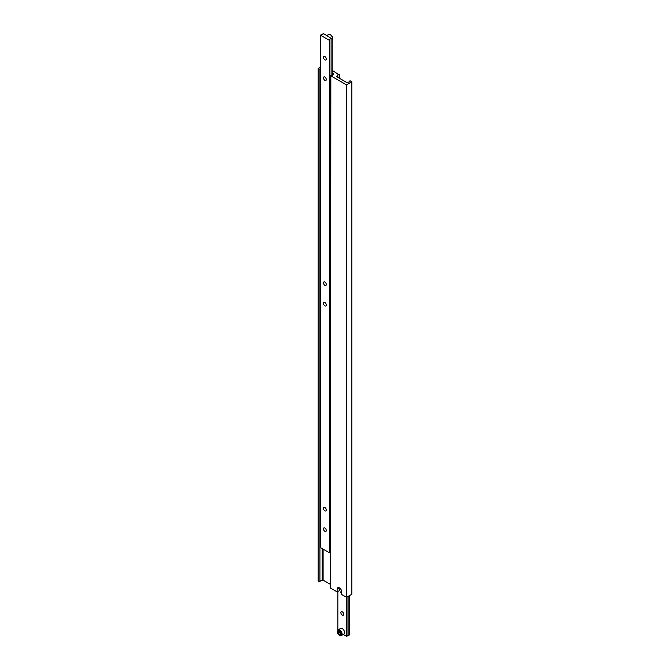 <?xml version="1.0" encoding="UTF-8"?>
<svg xmlns="http://www.w3.org/2000/svg" width="670" height="670" viewBox="0 0 670 670"><rect width="100%" height="100%" fill="white"/><g stroke="black" fill="none" stroke-linecap="round" stroke-linejoin="round"><path stroke-width="1" d="M324.883 56.565A2.01 1.156 -120 0 0 323.878 56.464A2.01 1.156 -120 0 0 323.568 58.072A2.01 1.156 -120 0 0 324.883 59.839A2.01 1.156 -120 0 0 325.888 59.94A2.01 1.156 -120 0 0 326.19 58.332A2.01 1.156 -120 0 0 324.883 56.565M324.883 77.058A2.01 1.156 -120 0 0 323.878 76.958A2.01 1.156 -120 0 0 323.568 78.574A2.01 1.156 -120 0 0 324.883 80.341A2.01 1.156 -120 0 0 325.888 80.442A2.01 1.156 -120 0 0 326.19 78.834A2.01 1.156 -120 0 0 324.883 77.058M324.883 282.053A2.01 1.156 -120 0 0 323.878 281.953A2.01 1.156 -120 0 0 323.568 283.561A2.01 1.156 -120 0 0 324.883 285.328A2.01 1.156 -120 0 0 325.888 285.428A2.01 1.156 -120 0 0 326.19 283.82A2.01 1.156 -120 0 0 324.883 282.053M324.883 302.547A2.01 1.156 -120 0 0 323.878 302.446A2.01 1.156 -120 0 0 323.568 304.054A2.01 1.156 -120 0 0 324.883 305.83A2.01 1.156 -120 0 0 325.888 305.93A2.01 1.156 -120 0 0 326.19 304.314A2.01 1.156 -120 0 0 324.883 302.547M324.883 507.533A2.01 1.156 -120 0 0 323.878 507.441A2.01 1.156 -120 0 0 323.568 509.049A2.01 1.156 -120 0 0 324.883 510.816A2.01 1.156 -120 0 0 325.888 510.917A2.01 1.156 -120 0 0 326.19 509.309A2.01 1.156 -120 0 0 324.883 507.533M324.883 528.035A2.01 1.156 -120 0 0 323.878 527.935A2.01 1.156 -120 0 0 323.568 529.543A2.01 1.156 -120 0 0 324.883 531.318A2.01 1.156 -120 0 0 325.888 531.419A2.01 1.156 -120 0 0 326.19 529.803A2.01 1.156 -120 0 0 324.883 528.035M323.007 33.659A1.508 0.871 180 0 1 323.099 33.961A1.508 0.871 180 0 1 321.072 34.773L320.444 35.142L329.322 40.267L329.95 39.898A1.508 0.871 180 0 1 329.858 39.597A1.508 0.871 180 0 1 331.885 38.785L323.283 33.5L323.007 34.262M332.161 38.626L332.161 75.417M320.444 35.142L320.444 547.616L329.322 552.742L329.95 552.373L329.95 39.898M329.322 40.267L329.322 552.742M331.885 38.785L331.885 75.492M329.95 551.77A1.508 0.871 180 0 1 330.561 551.335M320.444 67.142L318.133 68.482L320.185 69.345A1.508 0.871 180 0 1 320.092 69.043A1.508 0.871 180 0 1 320.444 68.482M339.296 587.85A3.266 1.884 -120 0 0 339.296 588L337.127 589.257A3.266 1.884 -120 0 1 337.806 587.757A3.266 1.884 -120 0 1 340.318 588.637A3.266 1.884 -120 0 1 341.742 591.92L341.742 594.583L346.541 597.347L351.867 594.273L351.867 81.807L350.092 80.777L349.815 81.539M349.815 80.936A1.508 0.871 180 0 1 349.908 81.237A1.508 0.871 180 0 1 347.881 82.058L346.926 82.603L336.281 76.455L337.228 75.903A1.508 0.871 180 0 1 337.136 75.601A1.508 0.871 180 0 1 339.162 74.789L332.873 70.836L332.161 71.246M339.439 74.63L339.439 78.281M318.133 68.482L318.133 580.949L319.908 581.979L320.185 69.345M319.908 69.504L319.908 581.979M322.119 548.579L322.119 580.697L323.108 580.128L330.561 584.433M320.185 581.217A1.508 0.871 180 0 1 322.119 580.697M323.108 549.149L323.108 580.128M332.161 72.888L333.76 73.809L332.772 74.981M332.772 74.378A1.508 0.871 180 0 1 332.864 74.68A1.508 0.871 180 0 1 330.838 75.492L330.561 588.126L337.127 591.92L339.296 590.672L339.296 588M330.561 75.651L346.541 84.881L346.541 597.347M337.127 589.257L337.127 591.92M346.541 84.881L351.867 81.807M337.228 75.903L337.228 77M339.162 74.789L339.162 78.122M343.911 634.096A3.266 1.884 -120 0 0 344.413 631.483A3.266 1.884 -120 0 0 342.278 628.611A3.266 1.884 -120 0 0 340.645 628.443L338.157 629.884A3.266 1.884 60 0 1 339.791 630.043A3.266 1.884 60 0 1 341.926 632.916A3.266 1.884 60 0 1 341.424 635.537L343.911 634.096M342.278 615.077A2.01 1.156 60 0 1 340.963 613.31A2.01 1.156 60 0 1 341.273 611.702A2.01 1.156 60 0 1 342.278 611.802A2.01 1.156 60 0 1 343.593 613.569A2.01 1.156 60 0 1 343.283 615.177A2.01 1.156 60 0 1 342.278 615.077M341.742 594.156A2.01 1.156 60 0 1 341.273 591.2A2.01 1.156 60 0 1 341.65 591.107M346.993 597.087L346.993 636.341L343.233 634.49M337.839 630.135L337.839 591.51M346.717 636.5L346.717 597.246M348.928 595.973L348.928 635.227L349.556 634.858L349.556 595.605M348.928 635.227A1.508 0.871 0 0 0 346.993 635.738M340.502 632.815L339.439 631.492L338.375 631.584L338.375 633.008L339.439 634.331L340.502 634.239L340.502 632.815M340.502 633.719L339.439 634.331M339.791 631.936L340.502 633.075M339.791 632.187L338.375 633.008M332.161 39.84A3.266 1.884 -120 0 0 332.228 37.168A3.266 1.884 -120 0 0 330.209 34.631A3.266 1.884 -120 0 0 328.576 34.463L330.461 34.605C332.655 35.996 333.116 37.838 331.843 40.116M330.561 34.832A2.764 1.591 60 0 1 332.504 38.408M339.439 635.168A2.764 1.591 -120 0 0 341.39 634.038A2.764 1.591 -120 0 0 339.439 630.654A2.764 1.591 -120 0 0 337.487 631.785A2.764 1.591 -120 0 0 339.439 635.168M328.576 34.463L326.767 35.51M341.424 635.537L339.539 635.394C337.345 634.004 336.884 632.162 338.157 629.884"/></g></svg>

